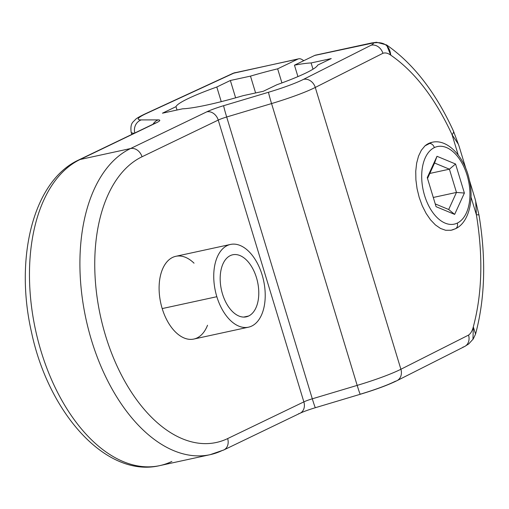 <?xml version="1.0" encoding="UTF-8"?>
<svg xmlns="http://www.w3.org/2000/svg" width="509" height="509" viewBox="0 0 509 509"><rect width="100%" height="100%" fill="white"/><g stroke="black" fill="none" stroke-linecap="round" stroke-linejoin="round"><path stroke-width="0.76" d="M298.509 413.779A10.587 8.519 -115.7 0 0 300.043 413.251C303.453 411.635 308.569 409.783 315.376 407.703A10.587 0.401 -106.7 0 1 312.303 398.808A10.587 0.401 73.3 0 0 315.376 407.703L360.251 394.278A10.587 0.401 -106.7 0 1 357.178 385.389A10.587 0.401 73.3 0 0 360.251 394.278A10.587 0.401 73.3 0 0 360.277 394.201A42.342 4.753 -16.9 0 0 395.251 381.298A10.587 8.844 -116.8 0 0 396.963 380.681A10.587 8.844 -116.8 0 0 400.895 369.26L468.541 335.1A10.587 8.844 63.2 0 1 464.596 346.527A10.587 8.844 63.2 0 1 462.891 347.138M469.362 180.065L475.164 199.146L479.001 215.129A15.881 1.381 170.4 0 0 476.399 214.811L475.686 201.042L476.399 214.811C483.2 256.421 482.169 293.776 473.306 326.886L472.963 339.357L473.306 326.886C472.32 330.831 470.73 333.567 468.541 335.1A10.587 8.844 63.2 0 1 464.602 346.521L396.963 380.681A10.587 8.844 63.2 0 0 400.895 369.26L468.541 335.1C470.73 333.567 472.32 330.831 473.306 326.886L475.559 334.076L473.306 326.886C482.169 293.776 483.2 256.421 476.399 214.811L471.01 197.072L476.399 214.811A15.881 1.381 -9.6 0 1 479.001 215.129A15.881 1.381 -9.6 0 1 479.001 215.135M316.337 55.08A10.587 6.172 77.7 0 0 314.677 55.443L294.457 65.177A74.098 8.316 -16.9 0 1 311.107 62.951L313.003 69.192L311.107 62.951L331.238 58.58L317.686 65.101A74.098 8.316 -16.9 0 1 276.871 84.755L263.318 91.276L243.187 95.654A74.098 8.316 -16.9 0 1 182.566 108.818L162.441 113.195L175.993 106.667A74.098 8.316 -16.9 0 1 216.802 87.014L221.25 101.654L216.802 87.014L230.354 80.492L235.622 97.823L230.354 80.492L250.485 76.121A74.098 8.316 -16.9 0 1 277.647 68.83L281.922 82.922L277.647 68.83L297.86 59.095A10.587 6.172 -102.3 0 1 301.869 59.477A195.838 114.118 -102.3 0 1 303.809 60.679A195.838 114.118 77.7 0 0 301.869 59.477A10.587 6.172 77.7 0 0 298.668 58.815A10.587 6.172 77.7 0 0 297.86 59.095L234.35 72.895L146.395 113.488A10.587 8.169 -114.8 0 0 145.014 113.94A10.587 8.169 65.2 0 1 146.395 113.488A42.342 4.753 -16.9 0 0 141.228 119.914L158.267 119.889A21.174 2.373 163.1 0 1 156.333 122.796L80.123 159.495A10.587 8.519 -115.7 0 0 78.583 160.023A10.587 8.519 64.3 0 1 80.123 159.495A158.789 92.53 77.7 0 0 38.118 340.795A158.789 92.53 77.7 0 0 159.692 465.633A158.789 92.53 -102.3 0 1 38.118 340.795A158.789 92.53 -102.3 0 1 80.123 159.495L130.558 148.539A158.789 92.53 77.7 0 0 88.56 329.838A158.789 92.53 77.7 0 0 210.134 454.677A158.789 92.53 -102.3 0 1 88.56 329.838A158.789 92.53 -102.3 0 1 130.558 148.539L206.775 111.84A21.174 2.373 163.1 0 1 223.667 105.681L268.536 92.256A10.587 0.401 73.3 0 0 271.558 103.575L226.683 117L312.303 398.808L357.178 385.389A52.93 5.936 -16.9 0 0 400.895 369.26A52.93 5.936 163.1 0 1 357.178 385.389L271.558 103.575A52.93 5.936 -16.9 0 0 315.275 87.446L400.895 369.26L315.275 87.446A52.93 5.936 163.1 0 1 271.558 103.575A10.587 0.401 -106.7 0 1 268.536 92.256A42.342 4.753 -16.9 0 0 303.517 79.359A10.587 8.844 63.2 0 1 315.275 87.446A10.587 8.844 -116.8 0 0 303.517 79.359L371.156 45.199C373.135 44.118 373.784 43.386 373.103 43.004L314.677 55.443L294.457 65.177L297.93 76.605L294.457 65.177A74.098 8.316 163.1 0 1 311.107 62.951L331.238 58.58L317.686 65.101A74.098 8.316 163.1 0 1 276.871 84.755L263.318 91.276L243.187 95.654A74.098 8.316 163.1 0 1 182.566 108.818L162.441 113.195L175.993 106.667L177.011 110.027L175.993 106.667A74.098 8.316 163.1 0 1 216.802 87.014L230.354 80.492L250.485 76.121L255.601 92.956L250.485 76.121A74.098 8.316 163.1 0 1 277.647 68.83L297.86 59.095L234.35 72.895A10.587 8.169 -114.8 0 0 232.969 73.347A10.587 8.169 65.2 0 1 234.35 72.895A10.587 6.172 -102.3 0 1 235.158 72.615A10.587 6.172 77.7 0 0 234.35 72.895L146.395 113.488A42.342 4.753 -16.9 0 0 141.228 119.914L158.267 119.889A21.174 2.373 163.1 0 1 156.333 122.796L80.123 159.495L130.558 148.539A10.587 8.519 64.3 0 1 142.024 156.772A148.202 86.358 77.7 0 0 105.598 335.832A148.202 86.358 77.7 0 0 227.644 438.586L303.86 401.887A10.587 1.19 163.1 0 1 312.303 398.808L357.178 385.389L271.558 103.575L226.683 117A10.587 0.401 -106.7 0 1 223.667 105.681L268.536 92.256A42.342 4.753 -16.9 0 0 303.517 79.359L371.156 45.199A10.587 8.844 63.2 0 1 382.914 53.292L315.275 87.446L382.914 53.292C385.338 52.497 387.947 53.114 390.747 55.137C414.695 71.68 435.131 98.199 452.056 134.688A15.881 4.842 -24.6 0 0 453.424 131.01M300.043 413.251A10.587 8.519 -115.7 0 0 303.86 401.887A10.587 8.519 64.3 0 1 300.043 413.251L223.833 449.95A10.587 8.519 -115.7 0 0 227.644 438.586A10.587 8.519 64.3 0 1 223.833 449.95A10.587 8.519 -115.7 0 1 222.299 450.478A158.789 92.53 77.7 0 1 210.134 454.677L223.833 449.95M210.134 454.677L159.692 465.633A158.789 92.53 77.7 0 0 171.857 461.434M453.443 131.048C435.634 92.282 413.34 63.574 386.566 44.932L390.747 55.137C387.947 53.114 385.338 52.497 382.914 53.292A10.587 8.844 63.2 0 0 371.156 45.199C373.135 44.118 373.784 43.386 373.103 43.004L376.571 42.26L371.621 42.972A10.587 6.172 77.7 0 0 370.806 43.252L376.571 42.26L386.566 44.932L390.747 55.137C389.652 45.39 383.773 41.344 373.103 43.004C383.773 41.344 389.652 45.39 390.747 55.137C414.695 71.68 435.131 98.199 452.056 134.688L458.469 144.378L452.056 134.688A15.881 4.842 155.4 0 0 453.443 131.048L458.991 145.937L466.04 169.128M458.227 154.997L452.056 134.688L458.227 154.997M431.492 142.418L424.977 145.86A44.989 26.213 -102.3 0 1 428.623 143.481A44.989 26.213 77.7 0 0 424.977 145.86L421.35 150.244L418.538 156.091L416.642 163.166L415.751 171.177L415.891 179.798L417.062 188.686L419.219 197.479L422.273 205.821L426.09 213.373L430.531 219.831L435.405 224.927L440.52 228.458L445.668 230.284L451.133 230.233L445.668 230.284L440.52 228.458L435.405 224.927L430.531 219.831L426.09 213.373L422.273 205.821L419.219 197.479L417.062 188.686L415.891 179.798L415.751 171.177L416.642 163.166L418.538 156.091L421.35 150.244L424.977 145.86L431.766 142.361M371.627 42.966A10.587 6.172 77.7 0 0 371.621 42.972A10.587 6.172 77.7 0 0 370.806 43.252L314.677 55.443A10.587 6.172 -102.3 0 1 315.485 55.163L371.621 42.972M226.683 117A10.587 1.19 -16.9 0 0 218.24 120.079L303.86 401.887A10.587 1.19 163.1 0 1 312.303 398.808L226.683 117A10.587 1.19 -16.9 0 0 218.24 120.079A10.587 8.519 -115.7 0 0 206.775 111.84A21.174 2.373 163.1 0 1 223.667 105.681A10.587 0.401 73.3 0 0 226.683 117M130.558 148.539L206.775 111.84A10.587 8.519 64.3 0 1 218.24 120.079L142.024 156.772A10.587 8.519 -115.7 0 0 130.558 148.539M218.24 120.079L142.024 156.772A148.202 86.358 77.7 0 0 105.598 335.832A148.202 86.358 77.7 0 0 227.644 438.586L303.86 401.887L218.24 120.079M207.526 325.251A42.342 24.674 -102.3 0 1 184.888 338.3A42.342 24.674 -102.3 0 1 162.199 308.581A42.342 24.674 -102.3 0 1 165.501 263.713A42.342 24.674 -102.3 0 1 194.044 263.185M248.468 327.185L193.827 339.058A42.342 24.674 -102.3 0 1 162.199 308.581L216.84 296.709A42.342 24.674 77.7 0 0 248.468 327.185A42.342 24.674 77.7 0 0 262.122 274.911A42.342 24.674 77.7 0 0 230.494 244.435A42.342 24.674 77.7 0 0 216.84 296.709L162.199 308.581A42.342 24.674 -102.3 0 1 175.847 256.301L230.494 244.435M262.122 274.911A42.342 24.674 77.7 0 0 227.249 245.554A42.342 24.674 77.7 0 0 216.84 296.709A42.342 24.674 77.7 0 0 251.713 326.072A42.342 24.674 77.7 0 0 262.122 274.911M248.653 316.006A31.755 18.509 -102.3 0 1 222.503 293.986A31.755 18.509 -102.3 0 1 230.303 255.613A31.755 18.509 -102.3 0 1 256.46 277.634A31.755 18.509 -102.3 0 1 248.653 316.006L243.658 317.088L248.653 316.006A31.755 18.509 77.7 0 0 257.051 279.746A31.755 18.509 77.7 0 0 232.74 254.774A31.755 18.509 77.7 0 0 230.303 255.613A31.755 18.509 77.7 0 0 221.905 291.88A31.755 18.509 77.7 0 0 246.222 316.846A31.755 18.509 77.7 0 0 248.653 316.006M131.799 134.401L131.144 132.245A52.93 5.936 -16.9 0 0 134.191 133.25A52.93 5.936 163.1 0 1 131.144 132.245C130.03 122.561 133.339 122.166 135.343 119.583C136.355 118.425 139.581 116.548 145.014 113.94L232.969 73.347L298.668 58.815M141.228 119.914A10.587 9.862 89.9 0 0 134.821 132.944A10.587 9.862 -90.1 0 1 141.228 119.914M158.267 119.889A10.587 9.862 89.9 0 0 153.075 124.151A10.587 9.862 -90.1 0 1 158.267 119.889M156.333 122.796A10.587 8.519 -115.7 0 0 154.8 123.324A10.587 8.519 64.3 0 1 156.333 122.796M428.623 143.481A5.294 4.263 64.3 0 1 434.355 147.604A39.696 23.134 77.7 0 0 424.601 195.564A39.696 23.134 77.7 0 0 457.292 223.088A5.294 4.263 64.3 0 1 455.383 228.77A5.294 4.263 -115.7 0 0 457.292 223.088A39.696 23.134 77.7 0 0 467.046 175.128A39.696 23.134 77.7 0 0 434.355 147.604A5.294 4.263 -115.7 0 0 428.623 143.481A44.989 26.213 -102.3 0 1 432.071 142.297A44.989 26.213 77.7 0 0 428.623 143.481M451.171 230.221A44.989 26.213 -102.3 0 1 450.637 230.329A44.989 26.213 77.7 0 0 451.171 230.221A44.989 26.213 77.7 0 0 454.62 229.031A5.294 4.263 -115.7 0 0 455.383 228.77L451.133 230.233M457.292 223.088A39.696 23.134 -102.3 0 1 424.601 195.564A39.696 23.134 -102.3 0 1 434.355 147.604A39.696 23.134 -102.3 0 1 467.046 175.128A39.696 23.134 -102.3 0 1 457.292 223.088M436.086 206.686L454.652 214.397L464.386 193.057L455.561 164.006L436.996 156.288L427.261 177.628L436.086 206.686L454.652 214.397L448.684 209.504L435.246 203.918L448.684 209.504L454.652 214.397L464.386 193.057L455.561 164.006L436.996 156.288L427.261 177.628L436.086 206.686M427.515 178.462L434.559 163.014L436.996 156.288L434.559 163.014L449.409 169.185L455.561 164.006L449.409 169.185L456.471 192.427L464.386 193.057L456.471 192.427L448.684 209.504L456.471 192.427L433.286 197.467L456.471 192.427L449.409 169.185L429.8 173.448L449.409 169.185L434.559 163.014L427.515 178.462M473.23 338.988L468.7 343.944L464.596 346.527M360.251 394.278C375.776 389.595 388.017 385.065 396.963 380.681M159.692 465.633C106.165 478.275 48.349 412.952 31.437 331.893C14.545 258.095 33.168 180.994 78.583 160.023L155.563 123.013M479.001 215.129C486.203 258.82 485.058 298.471 475.559 334.076L473.224 339.007M455.383 228.77C468.197 223.203 474.312 201.144 469.349 179.989C464.8 157.224 447.666 138.416 432.071 142.297L431.486 142.418"/></g></svg>
